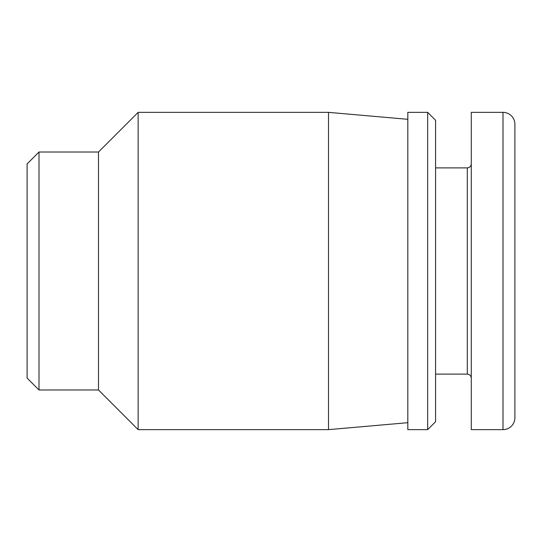<?xml version="1.0" encoding="UTF-8"?>
<svg xmlns="http://www.w3.org/2000/svg" width="542" height="542" viewBox="0 0 542 542"><rect width="100%" height="100%" fill="white"/><g stroke="black" fill="none" stroke-linecap="round" stroke-linejoin="round"><path stroke-width="0.81" d="M407.821 119.308L328.506 112.363L138.142 112.363L138.142 429.637L98.488 389.976L98.488 152.024L38.997 152.024L38.997 389.976L98.488 389.976M328.506 112.363L328.506 429.637L138.142 429.637M38.997 152.024L27.1 163.921L27.1 378.079L38.997 389.976M407.821 271L407.821 429.637L427.652 429.637L427.652 112.363L407.821 112.363L407.821 271M427.652 429.637L435.585 421.703L435.585 120.297L427.652 112.363M471.276 112.363L471.276 429.637L503.003 429.637A11.897 11.897 0 0 0 514.9 417.74L514.9 124.26A11.897 11.897 0 0 0 503.003 112.363L471.276 112.363M471.276 163.921C471.025 166.313 469.704 167.634 467.312 167.885L467.312 374.116L435.585 374.116M514.9 124.26A11.897 11.897 0 0 0 503.003 112.363L503.003 429.637A11.897 11.897 0 0 0 514.9 417.74M407.821 422.692L328.506 429.637M467.312 374.116C469.704 374.366 471.025 375.687 471.276 378.079M467.312 167.885L435.585 167.885M98.488 152.024L138.142 112.363"/></g></svg>
